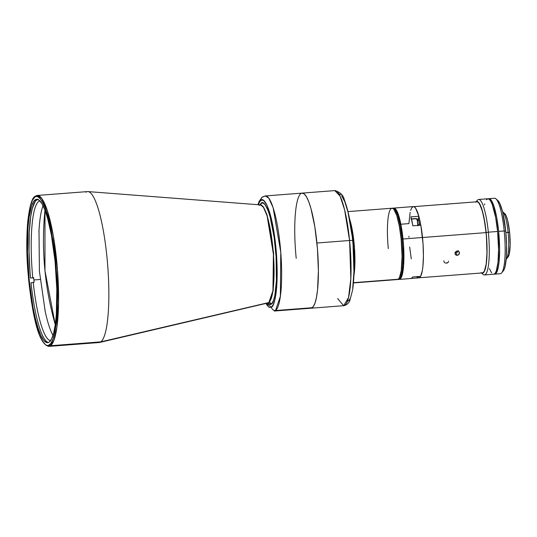 <?xml version="1.0" encoding="UTF-8"?>
<svg xmlns="http://www.w3.org/2000/svg" width="537" height="537" viewBox="0 0 537 537"><rect width="100%" height="100%" fill="white"/><g stroke="black" fill="none" stroke-linecap="round" stroke-linejoin="round"><path stroke-width="0.81" d="M419.612 224.164L417.94 224.298L419.612 224.164M398.796 279.334L400.73 278.455L401.83 276.186L403.623 265.379L403.576 245.986L403.012 238.999L402.085 239.066A35.764 6.813 -94.4 0 0 392.916 208.148A35.764 6.813 -94.4 0 0 392.46 208.269A35.764 6.813 85.6 0 1 392.916 208.148A35.764 6.813 85.6 0 1 402.085 239.066L403.012 238.999A35.764 6.813 85.6 0 1 399.327 279.401L410.879 278.515A35.764 6.813 -94.4 0 0 412.638 276.998L420.592 276.387A35.764 6.813 -94.4 0 0 422.512 237.495L403.012 238.999A35.764 6.813 -94.4 0 0 393.843 208.081A35.764 6.813 -94.4 0 0 393.386 208.195A35.764 6.813 85.6 0 1 393.843 208.081A35.764 6.813 85.6 0 1 403.012 238.999L422.512 237.495A35.764 6.813 -94.4 0 0 420.833 225.218L412.879 225.829A35.764 6.813 -94.4 0 0 410.892 216.861L418.847 216.25L418.363 219.029L416.994 219.136L418.363 219.029A5.679 1.081 -94.4 0 0 418.216 220.452L418.732 220.412M410.597 278.508L411.664 278.2L412.638 276.998L420.592 276.387L422.317 270.729L422.901 266.52L423.418 255.995L423.035 243.771L420.833 225.218L412.879 225.829L410.892 216.861L418.847 216.25A35.764 6.813 -94.4 0 0 413.349 206.577L391.99 208.222A35.764 6.813 85.6 0 1 401.159 239.14L402.085 239.066A35.764 6.813 85.6 0 1 398.407 279.475A35.764 6.813 -94.4 0 0 402.085 239.066L401.159 239.14L402.065 256.364L401.24 270.635L399.447 277.629L398.266 279.233L396.944 279.475M418.558 277.891L416.893 278.018L418.558 277.891L418.424 276.555L418.558 277.891M411.537 278.435L411.154 278.461L411.537 278.435M409.671 246.986L411.282 258.908M408.912 236.34L408.952 237.273M410.147 212.357L408.885 223.614L400.924 224.224M418.216 220.452L418.847 216.25L415.665 208.282L414.067 206.711L413.295 206.584L411.872 207.638L410.657 210.383M447.697 204.094L445.918 204.228M422.518 237.508L486.106 232.615L422.518 237.508M418.84 216.31A35.67 6.8 85.6 0 1 420.813 225.218L418.813 216.216M454.987 252.806L455.906 252.907L457.209 255.317L455.577 254.82L455.087 254.162L455.094 252.497L457.229 250.954L458.867 251.484L459.544 252.987L458.095 255.088L457.209 255.317L455.906 252.907L457.551 252.162L458.249 250.584M455.141 254.276L455.094 252.497L456.343 251.195L458.115 251.061L459.37 252.162L459.363 253.833L458.095 255.088L456.322 255.223L455.087 254.162M447.415 262.982L445.643 263.117L448.073 262.533M443.844 260.807L444.159 262.237L444.898 262.841M420.793 275.897L419.612 277.495L418.296 277.743M419.84 225.292L418.357 219.056M448.435 261.908L448.455 261.19M420.531 276.394A35.67 6.8 85.6 0 1 418.826 277.81A35.67 6.8 85.6 0 1 418.545 277.797M417.652 276.354L416.846 278.025A5.202 0.993 -94.4 0 0 417.41 276.636A5.202 0.993 85.6 0 1 416.705 277.991M411.926 277.971A5.202 0.993 85.6 0 1 411.57 278.435A5.202 0.993 85.6 0 1 411.389 278.367M417.967 225.439A4.92 0.94 -94.4 0 0 416.853 218.962L416.571 218.707A5.202 0.993 85.6 0 1 417.746 225.453A5.202 0.993 -94.4 0 0 416.571 218.707L411.476 219.103L416.571 218.707A5.202 0.993 -94.4 0 0 416.282 218.532L411 218.935M411.664 219.902A5.202 0.993 85.6 0 1 412.194 222.271M416.853 218.962L417.048 219.304M417.242 219.814L417.961 225.882M416.571 218.707L416.309 219.083M391.204 208.537L392.527 208.289L393.936 209.41L396.783 215.532L399.32 225.97L401.159 239.14A35.764 6.813 85.6 0 1 397.481 279.542L399.327 279.401A35.764 6.813 -94.4 0 0 403.012 238.999L401.173 225.829L398.635 215.391L395.782 209.269L394.38 208.148L393.057 208.39M388.311 248.624A35.764 6.813 85.6 0 1 391.99 208.222L347.976 211.605M296.202 258.317A57.721 11.002 85.6 0 1 302.143 193.112A57.721 11.002 85.6 0 1 316.931 243.006L349.587 240.495A57.721 11.002 -94.4 0 0 334.799 190.601L340.055 196.065L344.6 209.772L349.587 240.495A3.786 0.443 -5.7 0 1 352.675 240.616A3.786 0.443 -5.7 0 1 352.614 240.71L352.594 240.542M301.915 193.145L304.13 193.85L306.432 196.743L308.741 201.711L310.97 208.557L314.83 226.775L317.441 248.638L318.394 270.802L317.542 289.899L316.474 297.364L315.024 303.029L313.252 306.681L310.983 308.211A57.721 11.002 -94.4 0 0 312.259 307.708L275.528 310.534A3.786 3.692 -126.5 0 1 271.453 307.077L265.855 303.439L268.413 306.855L269.46 307.446L271.453 307.077A3.786 3.692 53.5 0 0 275.528 310.534A57.721 11.002 85.6 0 1 274.259 311.037L275.528 310.534L312.259 307.708A57.721 11.002 -94.4 0 0 317.253 246.402A57.721 11.002 -94.4 0 0 302.143 193.112L334.799 190.601C340.243 192.098 343.452 195.273 344.425 200.133C348.13 209.672 350.876 223.17 352.675 240.623A3.786 0.443 174.3 0 0 349.587 240.495L316.931 243.006A57.721 11.002 85.6 0 1 310.99 308.211L343.646 305.701A57.721 11.002 -94.4 0 0 349.587 240.495L350.836 278.636L348.54 297.558L343.646 305.701L337.639 298.572M347.271 301.613L349.171 300.21L350.037 298.747M352.728 288.215L353.937 271.534L353.084 245.973M352.044 235.521L348.023 212.303L344.955 202.127L341.72 195.884M340.646 194.783L339.599 194.193M44.974 270.782L44.974 210.236A304.68 296.988 53.5 0 0 44.974 270.782A304.68 296.988 53.5 0 0 55.264 324.657L44.974 270.782M267.278 302.975L268.292 304.016L270.245 304.647L272.044 303.318L273.615 300.082L274.897 295.075L276.414 280.542L276.105 256.975L274.138 237.287L270.024 216.532L268.057 210.477L264.989 204.57L262.982 202.973L261.096 203.322A1.893 1.846 -126.5 0 1 260.472 204.899A1.893 1.846 53.5 0 0 261.096 203.322L259.814 204.852L261.096 203.322C263.573 199.314 271.447 209.752 275.3 247C278.898 284.435 274.051 304.271 271.165 304.224A1.893 1.846 53.5 0 0 269.131 302.492L268.05 302.928L269.131 302.492A1.893 1.846 -126.5 0 1 271.165 304.224L267.366 303.083M268.05 302.928L268.849 302.539A1.893 1.846 -126.5 0 1 269.131 302.492A1.893 1.846 53.5 0 0 268.849 302.539L100.822 341.868L50.565 345.734A0.946 0.92 -126.5 0 1 49.545 344.868C47.316 347.58 44.135 344.64 40.02 336.048C35.482 325.623 31.723 307.245 28.75 280.911C26.42 254.102 26.246 233.078 28.219 217.841C30.173 204.765 32.368 197.858 34.798 197.119A0.946 0.92 -126.5 0 1 35.63 196.112A75.697 14.425 85.6 0 1 37.295 195.448L35.167 196.287C28.964 198.509 24.662 233.373 27.877 271.057C31.502 309.674 37.503 344.311 48.907 346.399L50.565 345.734A75.697 14.425 85.6 0 1 48.907 346.399L99.157 342.532A75.697 14.425 -94.4 0 0 100.822 341.868A75.697 14.425 85.6 0 1 99.58 342.465L268.044 302.928A49.176 9.371 -94.4 0 0 268.849 302.539L272.944 290.725L273.414 254.162L267.111 215.894L263.452 207.302L260.505 204.906L263.405 206.839L267.064 214.874L273.595 252.873L273.259 290.356L269.131 302.492L273.259 290.356L273.595 252.873L267.064 214.874L263.405 206.839L260.512 204.906L259.149 205.335M35.08 199.925A71.911 13.7 85.6 0 1 36.657 199.294A71.911 13.7 85.6 0 1 55.486 265.687A71.911 13.7 85.6 0 1 49.27 342.062L47.968 342.66L46.612 342.559L43.786 340.304L40.899 335.39L38.06 327.993L35.375 318.407L32.958 307.003L29.26 280.536L27.528 252.612L28.025 227.487L29.099 217.203L31.636 205.752L33.851 201.2L36.382 199.334L39.134 200.214L42.007 203.818L44.88 210.007L47.659 218.532L51.391 234.984L55.089 261.459L56.821 289.383L56.318 314.507L55.244 324.791L53.666 333.007L51.653 338.84L49.27 342.062A71.911 13.7 85.6 0 1 47.686 342.693A71.911 13.7 85.6 0 1 28.864 276.3A71.911 13.7 85.6 0 1 35.08 199.925L36.597 199.804L35.08 199.925M35.63 196.112L34.207 197.636A75.697 14.425 85.6 0 1 35.63 196.112M262.237 197.166A3.786 3.692 53.5 0 0 260.814 200.469A3.786 3.692 -126.5 0 1 264.144 196.441A57.721 11.002 85.6 0 1 265.412 195.938A57.721 11.002 85.6 0 1 280.522 249.228A57.721 11.002 85.6 0 1 275.528 310.534L280.381 296.276L280.77 252.262L273.111 207.644L268.809 198.207L265.412 195.938L302.143 193.112M260.593 203.778L260.324 204.892M267.869 302.969L268.305 304.029M260.814 200.469C263.432 196.233 271.749 207.262 275.817 246.617C279.623 286.167 274.501 307.124 271.453 307.077L273.239 304.654L274.756 300.277L275.937 294.115L276.991 282.059L276.944 262.398L274.595 236.354L271.232 218.21L267.09 205.476L263.855 200.69L261.788 200.026L259.888 201.429L258.23 204.839M85.886 192.246A75.697 14.425 85.6 0 1 87.974 191.588A75.697 14.425 85.6 0 1 107.46 262.586A75.697 14.425 85.6 0 1 100.822 341.868L268.849 302.539A49.176 9.371 -94.4 0 0 273.165 251.034A49.176 9.371 -94.4 0 0 260.505 204.906L260.371 204.986M100.822 341.868A75.697 14.425 -94.4 0 0 107.366 261.479A75.697 14.425 -94.4 0 0 87.551 191.588L37.295 195.448A75.697 14.425 85.6 0 1 57.11 265.338A75.697 14.425 85.6 0 1 50.565 345.734L100.822 341.868M35.153 196.294A0.946 0.92 53.5 0 0 34.798 197.119C37.033 194.407 40.208 197.354 44.329 205.946C48.867 216.371 52.626 234.743 55.6 261.083C57.929 287.886 58.103 308.909 56.13 324.147C54.17 337.223 51.982 344.136 49.545 344.868A0.946 0.92 53.5 0 0 50.565 345.734L53.875 340.465L56.929 327.04L58.573 302.727L57.446 269.319L53.237 235.448L47.39 210.799L41.758 198.428L37.295 195.448M34.798 197.119L32.321 200.476L30.226 206.537L28.589 215.075L27.468 225.768L26.951 251.887L28.75 280.911L31.468 301.928L36.476 325.523L39.355 334.39L42.349 340.82L45.336 344.566L46.786 345.385L48.196 345.486L50.827 343.546L53.129 338.813L55.002 331.477L56.392 321.811L57.486 297.075L56.257 268.366L52.881 240.059L47.874 216.465L44.987 207.597L42 201.167L40.497 198.945L37.563 196.602L36.154 196.502L34.798 197.119M353.46 282.932L397.481 279.542A35.764 6.813 -94.4 0 0 398.266 279.233L353.48 282.677L398.266 279.233A35.764 6.813 -94.4 0 0 401.354 241.247A35.764 6.813 -94.4 0 0 391.99 208.222M349.614 219.022L354.487 248L353.95 275.353A35.764 6.813 85.6 0 0 349.614 219.022M353.836 277.24A50.149 9.559 -94.4 0 0 349.218 217.17L351.775 231.595L353.353 246.027L354.125 260.613L353.836 277.24M44.92 310.03A70.018 13.344 -94.4 0 0 52.995 335.37M33.898 279.952L40.154 279.468L33.898 279.952A70.018 13.344 -94.4 0 0 34.14 282.287A70.018 13.344 85.6 0 1 33.898 279.952A70.018 13.344 85.6 0 1 33.67 277.609A70.018 13.344 -94.4 0 0 33.898 279.952M33.213 282.355L34.14 282.287L33.213 282.355A70.018 13.344 -94.4 0 0 50.666 340.559A70.018 13.344 85.6 0 1 33.213 282.355L31.018 282.751L33.213 282.355M48.437 342.525A71.911 13.7 85.6 0 1 31.018 282.751M32.992 278.112L33.67 277.609L30.549 278.072L29.971 271.192L29.011 250.786L29.26 232.044L30.703 216.505L32.274 208.571L35.388 201.053L37.872 199.22M30.549 278.072A71.911 13.7 85.6 0 1 37.429 199.348M39.933 200.952A70.018 13.344 -94.4 0 0 32.744 277.683A70.018 13.344 85.6 0 1 39.933 200.952M43.027 205.725A70.018 13.344 -94.4 0 0 38.919 232.004M488.12 199.012L489.516 198.75L490.999 199.932L494.013 206.416L496.698 217.465L498.645 231.393L504.203 230.964A37.845 7.209 -94.4 0 0 494.503 198.247L488.945 198.677A37.845 7.209 85.6 0 1 498.645 231.393L499.605 249.618L499.048 262.143L498.349 267.037L496.839 272.125L495.584 273.823L494.188 274.078M488.435 198.818A37.845 7.209 85.6 0 1 488.945 198.677M497.739 200.455L499.9 203.651L502.659 212.135L505.713 231.078L504.203 230.964L505.713 231.078A35.959 6.853 -94.4 0 0 497.88 200.576L495.953 198.858A37.845 7.209 85.6 0 1 504.203 230.964A37.845 7.209 85.6 0 1 501.652 272.897L503.29 270.91A35.959 6.853 -94.4 0 0 505.713 231.078L506.579 245.04L506.331 257.599L505.008 266.849L503.995 269.769L502.807 271.38M494.752 274.152L500.309 273.722A37.845 7.209 -94.4 0 0 504.203 230.964L498.645 231.393A37.845 7.209 85.6 0 1 494.752 274.152A37.845 7.209 85.6 0 1 494.228 274.092M507.814 257.236L509.17 254.444L510.15 245.067L509.606 232.42L508.096 232.306A24.031 4.578 85.6 0 1 506.472 258.935A24.031 4.578 85.6 0 1 506.203 259.21A24.031 4.578 -94.4 0 0 508.096 232.306L505.847 232.481L509.606 232.42A22.145 4.222 -94.4 0 0 504.78 213.639L502.86 211.92A24.031 4.578 85.6 0 1 508.096 232.306A24.031 4.578 -94.4 0 0 502.545 211.692M481.078 272.621L483.005 274.333A37.845 7.209 -94.4 0 0 488.348 232.185L486.153 232.581L483.723 216.391L481.051 206.852L478.178 201.959L476.802 201.516L476.104 201.845A35.959 6.853 85.6 0 1 486.153 232.581L488.348 232.185A37.845 7.209 85.6 0 1 484.455 274.944L493.718 274.232A37.845 7.209 -94.4 0 0 497.611 231.474A37.845 7.209 -94.4 0 0 487.911 198.757L478.648 199.469A37.845 7.209 85.6 0 1 488.348 232.185L497.611 231.474L488.348 232.185A37.845 7.209 -94.4 0 0 477.306 200.294L475.668 202.281M476.514 201.603A37.845 7.209 85.6 0 1 478.648 199.469M481.575 272.984A35.959 6.853 85.6 0 0 486.153 232.581L487.066 249.893L486.535 261.794L485.448 268.352L484.434 271.272L483.246 272.883L481.917 273.132L481.219 272.736M481.904 272.85L483.219 272.601L484.401 271.004L486.186 264.036L486.978 253.001L486.421 236.099L484.81 222.587L482.421 211.323L479.615 204.026L478.192 202.241L476.822 201.798M484.455 274.944A37.845 7.209 85.6 0 1 482.018 273.158M489.388 268.594L491.664 272.971M493.859 274.212L495.195 273.226L496.356 270.829L498.007 262.224L498.564 249.698L497.611 231.474L495.664 217.539L492.241 204.396L490.724 201.14L489.214 199.24L487.764 198.777L486.428 199.764M484.763 203.859L484.515 204.912M506.472 258.935L508.109 256.948A22.145 4.222 -94.4 0 0 509.606 232.42L507.72 220.754L506.022 215.532L504.263 213.323M413.852 206.638L476.97 201.784M418.833 277.804L483.293 272.85M416.846 278.025L411.57 278.435M417.974 225.439L417.605 221.271L417.168 219.546L416.282 218.532M352.675 240.623C354.521 260.116 354.514 276.528 352.655 289.839L349.862 300.418C348.949 302.935 347.117 304.667 344.378 305.6L343.646 305.701M39 230.527L39.402 271.205L45.222 311.473M260.505 204.906L87.974 191.588M265.412 195.938L262.271 197.139L259.21 201.194L257.914 204.704M310.99 308.211L274.259 311.037"/></g></svg>
